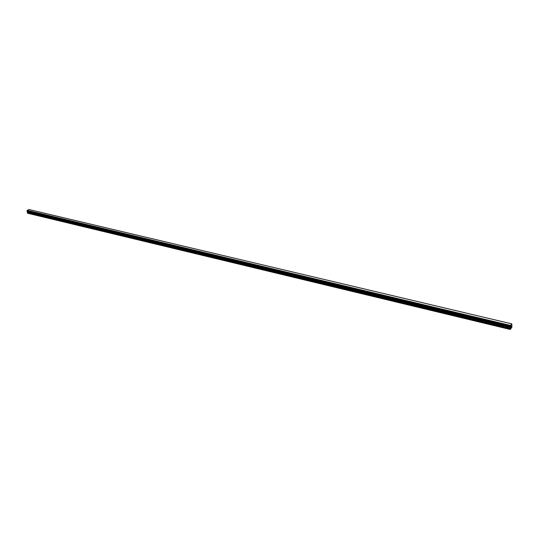<?xml version="1.0" encoding="UTF-8"?>
<svg xmlns="http://www.w3.org/2000/svg" width="539" height="539" viewBox="0 0 539 539"><rect width="100%" height="100%" fill="white"/><g stroke="black" fill="none" stroke-linecap="round" stroke-linejoin="round"><path stroke-width="0.81" d="M510.844 327.281L511.066 326.284M511.147 326.903L511.322 326.014M511.154 328.285L511.922 327.166L511.828 323.872L510.487 325.65L27.132 210.513L26.957 210.924L510.433 326.802L27.307 211.342L27.644 213.255L510.265 329.477L511.154 328.285M27.038 211.2L510.285 326.654L510.487 325.65M510.265 329.477L510.433 326.802M27.334 211.362L510.446 326.823L27.246 211.254M511.828 323.872L28.924 209.523L27.132 210.513M510.548 325.448L27.193 210.378M510.48 325.677L27.132 210.533M510.325 326.183L26.99 210.864M510.305 326.223L26.97 210.89M510.157 329.356L27.442 213.141M510.292 326.27L26.957 210.924M510.278 326.344L26.95 210.971M510.271 326.594L26.99 211.153M510.278 326.641L27.017 211.187M510.5 326.883L27.435 211.416M510.514 326.978L27.482 211.49M510.494 327.469L27.563 211.847M510.467 327.624L27.556 211.948M510.211 328.44L27.327 212.487M510.184 328.595L27.314 212.595"/></g></svg>

